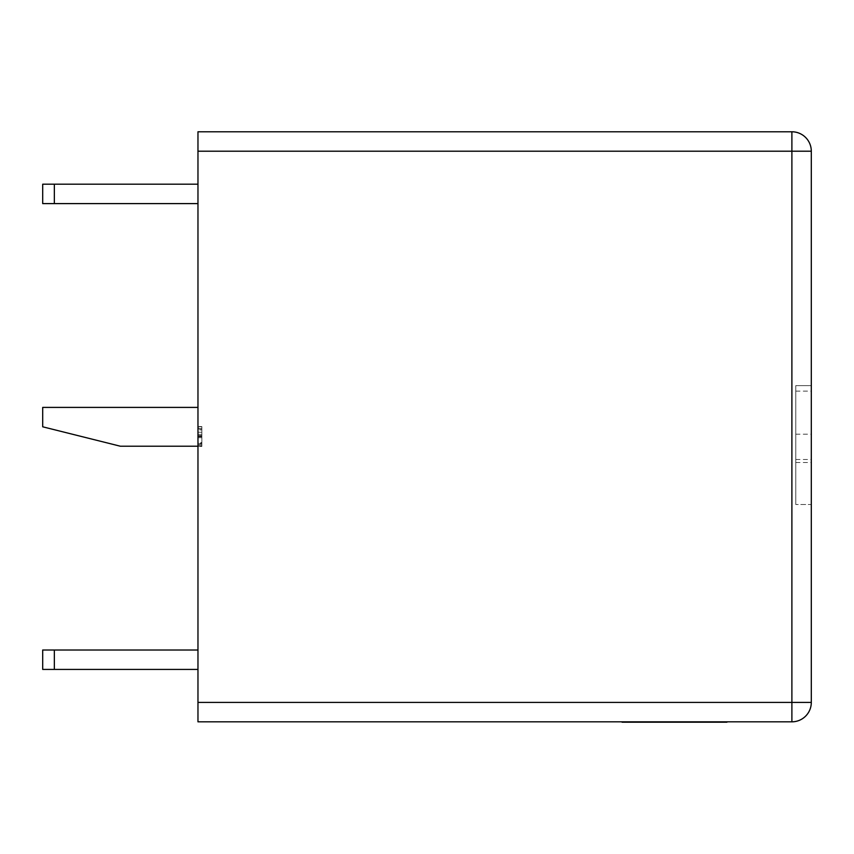 <?xml version="1.0" encoding="UTF-8"?>
<svg xmlns="http://www.w3.org/2000/svg" width="854" height="854" viewBox="0 0 854 854"><rect width="100%" height="100%" fill="white"/><g stroke="black" fill="none" stroke-linecap="round" stroke-linejoin="round"><path stroke-width="0.64" stroke-dasharray="4.27 3.2" d="M795.768 446.845L795.768 459.505L795.768 446.845M811.3 446.845L811.3 459.505L811.3 446.845M811.3 426.808L811.3 391.111L811.3 426.808M795.768 426.808L795.768 391.111L795.768 426.808M658.114 721.822L625.064 721.822L658.114 721.822M628.928 722.217L659 722.217L628.928 721.822M639.379 721.822L659 721.822L639.379 721.822M636.027 721.822L650.342 721.822M687.256 722.217L718.107 722.217L687.256 721.822M197.968 702.415L197.968 721.822L791.893 721.822L791.893 702.415L197.968 702.415L197.968 151.201L791.893 151.201L791.893 702.415L811.3 702.415L811.3 504.49L795.768 504.49L811.3 504.49L811.3 151.201A19.407 19.407 0 0 0 791.893 131.783L197.968 131.783L197.968 151.201M686.125 721.822L689.722 721.822M689.381 722.217L717.477 722.217L689.381 721.822M650.342 722.217L635.259 721.822L658.84 721.822L640.713 721.822M640.713 722.217L664.06 721.822M639.005 722.217L667.102 722.217L639.005 721.822M634.97 721.822L666.664 722.217L634.97 722.217M667.657 721.822L726.935 722.217M622.075 722.217L667.657 722.217M197.968 429.946L197.968 446.45L197.968 428.697L197.968 429.946L201.854 429.946L201.854 427.811L197.968 427.811M197.968 446.215L201.854 446.215L197.968 446.215L201.854 446.215L197.968 446.215L201.854 446.215L197.968 446.215L201.854 446.215L201.854 426.808L201.854 446.215L201.854 426.808L201.854 446.215L201.854 426.808L201.854 446.215L201.854 426.808L197.968 426.808L197.968 446.215L197.968 407.401L197.968 446.215L197.968 426.808L197.968 446.215L197.968 426.808L201.854 426.808L197.968 426.808L201.854 426.808L201.854 446.215L120.339 446.215L42.7 426.808L42.7 407.401L197.968 407.401M197.968 650.011L197.968 669.419L197.968 650.011L42.7 650.011L42.7 669.419L197.968 669.419M197.968 184.197L197.968 203.604L197.968 184.197L197.968 203.604L197.968 184.197L42.7 184.197L42.7 203.604L42.7 184.197L197.968 184.197L42.7 184.197L42.7 203.604L197.968 203.604M811.3 702.415A19.407 19.407 0 0 1 791.893 721.822A19.407 19.407 0 0 0 811.3 702.415M795.768 385.645L811.3 385.645L795.768 385.645L795.768 504.49L795.768 385.645M201.854 428.932L197.968 428.932L197.968 444.08L197.968 428.932L201.854 428.932M201.854 432.252L197.968 432.252L201.854 432.252M201.854 426.808L197.968 426.808L201.854 426.808M201.854 442.489L201.854 434.376L201.854 443.845L201.854 442.489L197.968 442.489L197.968 434.376L197.968 443.845L197.968 442.489L201.854 442.489M201.854 434.376L197.968 434.376L201.854 434.376M201.854 443.845L197.968 443.845L201.854 443.845M201.854 436.757L197.968 436.757M201.854 444.08L197.968 444.08L201.854 444.08M201.854 436.704L197.968 436.704M201.854 437.696L197.968 437.696L201.854 437.696M201.854 435.561L197.968 435.561L201.854 435.561M201.854 427.811L201.854 426.573L197.968 426.573M201.854 426.573L201.854 436.148L197.968 436.148M201.854 436.148L201.854 446.45L197.968 446.45M201.854 446.45L201.854 445.681L197.968 445.681M201.854 445.681L201.854 443.077L197.968 443.077M201.854 443.077L201.854 444.326L197.968 444.326M201.854 444.326L201.854 436.309L197.968 436.309M201.854 436.309L201.854 428.697L197.968 428.697M201.854 428.697L201.854 429.946M689.818 722.217L717.787 721.822M717.819 722.217L686.242 721.822M685.741 722.217L717.317 722.217L685.741 722.217M713.656 722.217L689.274 722.217L713.656 721.822M685.346 722.217L717.04 722.217L685.346 721.822M697.686 722.217L712.983 721.822L697.686 721.822M712.983 722.217L710.784 722.217L712.983 721.822M663.974 722.217L667.614 721.822M667.721 722.217L636.145 721.822M645.186 722.217L638.653 722.217L645.186 721.822M655.626 722.217L654.815 722.217L655.626 721.822M635.525 722.217L653.054 722.217L635.547 721.822M635.365 722.217L666.942 722.217L635.365 721.822M663.28 722.217L638.899 722.217L663.28 721.822M662.608 722.217L660.409 722.217L662.608 721.822M54.346 669.419L54.346 650.011M54.346 184.197L54.346 203.604M811.3 151.201L791.893 151.201L791.893 131.783M795.768 459.505L811.3 459.505M795.768 391.111L811.3 391.111M795.768 462.505L811.3 462.505M795.768 434.195L811.3 434.195"/><path stroke-width="1.28" d="M197.968 151.201L197.968 131.783L791.893 131.783A19.407 19.407 0 0 1 811.3 151.201L811.3 702.415L791.893 702.415L791.893 721.822L197.968 721.822L197.968 702.415L791.893 702.415L791.893 151.201L197.968 151.201L197.968 702.415M54.346 650.011L54.346 669.419L42.7 669.419L42.7 650.011L197.968 650.011M54.346 669.419L197.968 669.419M791.893 721.822A19.407 19.407 0 0 0 811.3 702.415A19.407 19.407 0 0 1 791.893 721.822M54.346 203.604L42.7 203.604L42.7 184.197L54.346 184.197L54.346 203.604L197.968 203.604M54.346 184.197L197.968 184.197M197.968 407.401L42.7 407.401L42.7 426.808L120.339 446.215L197.968 446.215M726.935 722.217L708.564 722.217M709.055 722.217L622.075 722.217M791.893 131.783L791.893 151.201L811.3 151.201"/></g></svg>
